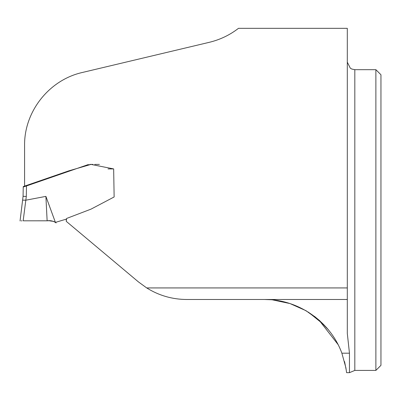 <?xml version="1.0" encoding="UTF-8"?>
<svg xmlns="http://www.w3.org/2000/svg" width="401" height="401" viewBox="0 0 401 401"><rect width="100%" height="100%" fill="white"/><g stroke="black" fill="none" stroke-linecap="round" stroke-linejoin="round"><path stroke-width="0.6" d="M270.695 299.722L264.414 299.487L347.306 299.487L347.306 28.331L238.48 28.331C229.803 35.052 220.049 39.724 209.212 42.336L82.385 72.471C49.002 79.929 24.07 111.704 24.581 145.618L24.581 186.114L23.243 186.605L23.238 187.036L26.486 185.954L26.301 196.46L23.078 196.305L23.238 187.036M346.604 372.654L345.878 367.702L341.868 353.191C330.374 321.517 298.113 299.146 264.414 299.487L186.751 299.487C172.285 299.417 158.936 295.567 146.711 287.933L138.425 281.898L66.25 221.332L66.606 218.46L91.017 209.132L114.135 196.966L113.658 168.921L90.997 164.41L68.822 170.846L24.581 186.114L24.581 186.63M66.315 219.141L66.25 221.332M314.444 316.339L319.903 320.86M326.329 327.361L328.86 330.354M328.434 329.828L319.537 320.534M319.447 320.454L306.108 310.765M305.983 310.69L289.983 303.557L272.685 299.898M319.021 320.113L338.038 344.509M344.549 361.587L346.223 369.988M308.369 312.133L323.702 324.529M110.085 168.921L113.658 168.921M375.877 220.049L375.877 69.679L354.825 69.679L354.825 370.414L375.877 370.414L375.877 220.049M375.877 370.414L380.95 365.341L380.95 74.756L375.877 69.679M347.306 299.487L347.306 333.432L349.456 353.191L349.456 372.669L346.604 372.669M26.301 196.46L23.163 220.806L47.133 220.801C50.015 220.334 52.777 220.871 55.413 222.395L66.536 219.061M49.368 220.801L53.769 221.422M53.774 221.422L55.95 222.806M25.844 200.189L45.894 196.375L55.413 222.395M113.608 168.921L110.455 168.921M110.165 168.921L108.009 168.921M99.388 164.41L94.696 164.41M88.481 164.5L26.486 185.954M96.43 164.41L95.463 164.41M97.488 164.41L95.263 164.41M45.894 196.375L47.133 220.801L40.491 220.806M40.22 220.806L37.564 220.806M22.677 199.543L20.05 220.951L23.078 196.305L26.08 196.465M25.694 200.194L22.606 200.129M347.306 287.933L146.711 287.933M341.868 353.191L349.456 353.191M92.947 164.41L91.568 164.41M91.498 164.41L89.739 164.41M98.265 164.41L97.654 164.41M354.825 69.679L351.782 69.037L350.309 68.175L347.306 62.16M354.825 370.414L349.456 372.669M48.416 220.801L47.774 220.801M56.095 222.941L55.724 222.65M24.411 220.806L26.2 220.806M39.804 220.806L39.158 220.806M22.005 220.816L21.168 220.856M25.253 220.806L23.764 220.806"/></g></svg>
